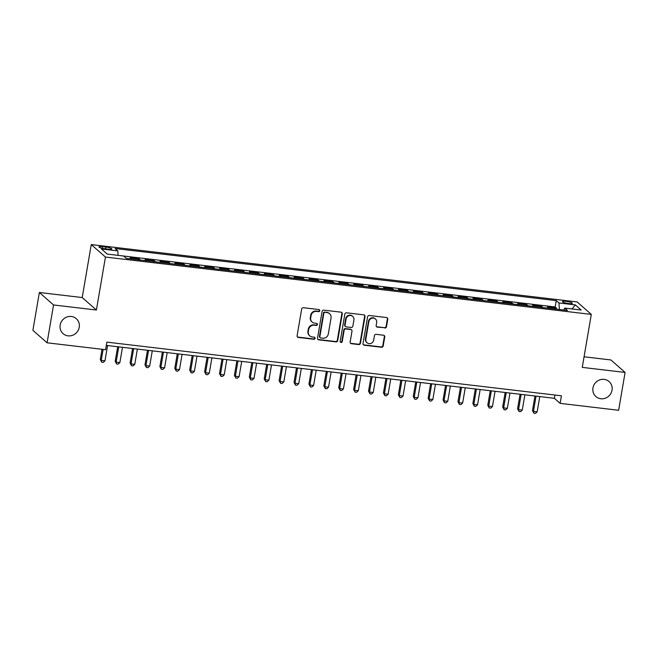 <?xml version="1.0" encoding="UTF-8"?>
<svg xmlns="http://www.w3.org/2000/svg" width="658" height="658" viewBox="0 0 658 658"><rect width="100%" height="100%" fill="white"/><g stroke="black" fill="none" stroke-linecap="round" stroke-linejoin="round"><path stroke-width="0.99" d="M319.78 310.716A1.069 1.012 131.3 0 0 318.941 309.556L303.396 307.722A1.53 1.448 131.3 0 0 301.677 309.038L297.103 335.777A1.53 1.448 131.3 0 0 298.313 337.431L313.858 339.265A1.069 1.012 131.3 0 0 314.746 337.422A1.069 1.012 131.3 0 0 314.211 337.192L312.205 336.954A4.902 4.631 131.3 0 1 308.331 331.648L308.717 329.419A4.902 4.631 131.3 0 1 314.211 325.216L316.218 325.455A1.069 1.012 131.3 0 0 317.107 323.604A1.069 1.012 131.3 0 0 316.572 323.374L314.565 323.136A4.902 4.631 131.3 0 1 310.699 317.83L311.078 315.601A4.902 4.631 131.3 0 1 316.572 311.399L318.579 311.637A1.069 1.012 131.3 0 0 319.78 310.716M312.139 322.066L311.76 321.729A4.902 4.631 131.3 0 1 310.313 317.493L310.691 315.264A4.902 4.631 131.3 0 1 316.185 311.061L318.201 311.3A1.069 1.012 131.3 0 0 319.253 309.647M297.383 336.912A1.53 1.448 131.3 0 0 297.934 337.093L313.479 338.928A1.069 1.012 131.3 0 0 314.532 337.283M309.778 335.876L309.392 335.539A4.902 4.631 131.3 0 1 307.952 331.311L308.331 329.082A4.902 4.631 131.3 0 1 313.825 324.879L315.84 325.118A1.069 1.012 131.3 0 0 316.893 323.465M592.957 387.94A9.985 9.434 131.3 0 0 595.893 396.568A9.985 9.434 131.3 0 0 605.582 398.115A9.985 9.434 131.3 0 0 612.03 390.194A9.985 9.434 131.3 0 0 609.086 381.566A9.985 9.434 131.3 0 0 599.405 380.011A9.985 9.434 131.3 0 0 592.957 387.94M60.158 325.044A9.985 9.434 131.3 0 0 63.102 333.664A9.985 9.434 131.3 0 0 72.783 335.218A9.985 9.434 131.3 0 0 79.231 327.297A9.985 9.434 131.3 0 0 76.287 318.669A9.985 9.434 131.3 0 0 66.606 317.115A9.985 9.434 131.3 0 0 60.158 325.044M566.16 301.364A4.993 0.888 9.7 0 0 562.458 301.603A4.993 0.888 9.7 0 0 568.611 303.527A4.993 0.888 9.7 0 0 572.304 303.289A4.993 0.888 9.7 0 0 566.16 301.364M384.766 328.013A1.53 1.448 131.3 0 0 386.485 326.697L387.768 319.196A1.53 1.448 131.3 0 0 386.559 317.543L369.294 315.503A1.53 1.448 131.3 0 0 367.583 316.819L363.01 343.558A1.53 1.448 131.3 0 0 364.219 345.211L381.484 347.251A1.53 1.448 131.3 0 0 383.195 345.935L384.749 336.88A1.53 1.448 131.3 0 0 383.54 335.218L376.146 334.346A1.53 1.448 131.3 0 0 374.435 335.662L373.662 340.153A4.096 3.874 131.3 0 1 367.049 342.769A4.096 3.874 131.3 0 1 365.84 339.232L368.85 321.622A4.096 3.874 131.3 0 1 375.463 319.015A4.096 3.874 131.3 0 1 376.672 322.552L376.17 325.48A1.53 1.448 131.3 0 0 377.379 327.141L384.387 327.676A1.53 1.448 131.3 0 0 386.098 326.36L387.381 318.859A1.53 1.448 131.3 0 0 387.11 317.724M582.256 367.378L625.1 372.436L618.635 410.271L560.139 403.362L561.43 395.795L106.876 342.135L105.584 349.702L47.088 342.802L53.553 304.967L96.397 310.025L105.453 257.056L591.303 314.409L582.256 367.378M342.275 313.825A1.53 1.448 131.3 0 0 341.066 312.172L323.802 310.132A1.53 1.448 131.3 0 0 322.083 311.448L317.518 338.187A1.53 1.448 131.3 0 0 318.727 339.841L335.983 341.88A1.53 1.448 131.3 0 0 337.702 340.564L342.275 313.825L341.889 313.488A1.53 1.448 131.3 0 0 341.617 312.353M346.552 312.821L363.808 314.853A1.53 1.448 131.3 0 1 365.017 316.514L360.452 343.254A1.53 1.448 131.3 0 1 358.733 344.562L351.347 343.69A1.53 1.448 131.3 0 1 350.138 342.037L351.989 331.188A1.53 1.448 131.3 0 0 350.78 329.535L345.878 328.951A1.53 1.448 131.3 0 0 344.167 330.267L342.234 341.56A1.069 1.012 131.3 0 1 340.499 342.242A1.069 1.012 131.3 0 1 340.186 341.313L344.833 314.129A1.53 1.448 131.3 0 1 346.552 312.821M556.281 309.137L556.462 308.092L547.514 307.039L548.912 308.265M541.378 307.376L541.559 306.332L532.61 305.279L534.008 306.505M526.474 305.616L526.655 304.572L517.706 303.519L519.104 304.744M511.57 303.856L511.751 302.812L502.802 301.759L504.201 302.984M496.667 302.096L496.848 301.051L487.907 299.999L489.297 301.224M481.763 300.336L481.944 299.3L473.003 298.239L474.393 299.464M466.859 298.576L467.04 297.539L458.1 296.478L459.49 297.712M451.956 296.816L452.136 295.779L443.196 294.718L444.586 295.952M437.052 295.064L437.233 294.019L428.292 292.966L429.682 294.192M422.148 293.304L422.329 292.259L413.389 291.206L414.779 292.432M407.244 291.543L407.425 290.499L398.485 289.446L399.875 290.671M392.341 289.783L392.522 288.739L383.581 287.686L384.971 288.911M377.437 288.023L377.618 286.978L368.677 285.926L370.067 287.151M362.533 286.263L362.714 285.218L353.774 284.166L355.164 285.391M347.63 284.503L347.811 283.458L338.87 282.405L340.268 283.631M332.726 282.743L332.907 281.706L323.966 280.645L325.365 281.871M317.822 280.982L318.003 279.946L309.063 278.885L310.461 280.119M302.919 279.222L303.099 278.186L294.159 277.125L295.557 278.359M288.015 277.462L288.196 276.426L279.255 275.365L280.653 276.599M273.119 275.71L273.292 274.666L264.351 273.613L265.75 274.838M258.216 273.95L258.388 272.906L249.448 271.853L250.846 273.078M243.312 272.19L243.485 271.145L234.544 270.093L235.942 271.318M228.408 270.43L228.581 269.385L219.64 268.332L221.039 269.558M213.505 268.67L213.677 267.625L204.737 266.572L206.135 267.798M198.601 266.909L198.774 265.865L189.833 264.812L191.231 266.038M183.697 265.149L183.87 264.113L174.929 263.052L176.328 264.277M168.793 263.389L168.966 262.353L160.026 261.292L161.424 262.526M153.89 261.629L154.062 260.593L145.122 259.532L146.52 260.765M138.986 259.869L139.159 258.833L130.218 257.772L131.616 259.005M104.926 248.757L108.208 249.143A4.836 0.864 9.7 0 0 111.786 248.913A4.836 0.864 9.7 0 0 105.831 247.054L102.549 246.668A4.836 0.864 9.7 0 0 98.971 246.898A4.836 0.864 9.7 0 0 104.926 248.757M105.453 257.056L91.273 244.579L577.124 301.932L591.303 314.409M556.462 308.092L555.171 306.965L556.257 300.607L115.117 248.527L117.807 250.887L118.103 255.362M556.257 300.607L558.946 302.968L575.339 304.901L581.17 310.025L564.77 308.092L567.459 310.453L126.311 258.38L123.63 256.02L107.238 254.078L101.406 248.954L117.807 250.887M139.159 258.833L140.557 260.058M154.062 260.593L155.461 261.818M168.966 262.353L170.364 263.578M183.87 264.113L185.268 265.339M198.774 265.865L200.172 267.099M213.677 267.625L215.076 268.859M228.581 269.385L229.979 270.611M243.485 271.145L244.883 272.371M258.388 272.906L259.787 274.131M273.292 274.666L274.69 275.891M288.196 276.426L289.594 277.651M303.099 278.186L304.498 279.411M318.003 279.946L319.401 281.172M332.907 281.706L334.305 282.932M347.811 283.458L349.209 284.692M362.714 285.218L364.113 286.452M377.618 286.978L379.016 288.212M392.522 288.739L393.92 289.964M407.425 290.499L408.824 291.724M422.329 292.259L423.727 293.484M437.233 294.019L438.623 295.245M452.136 295.779L453.526 297.005M467.04 297.539L468.43 298.765M481.944 299.3L483.334 300.525M496.848 301.051L498.238 302.285M511.751 302.812L513.141 304.045M526.655 304.572L528.045 305.805M541.559 306.332L542.949 307.557M555.171 306.965L123.638 256.02M96.397 310.025L82.217 297.548L39.365 292.489L53.553 304.967M39.365 292.489L32.9 330.324L47.088 342.802M625.1 372.436L610.912 359.959L584.065 356.784M82.217 297.548L91.273 244.579M106.316 345.409L554.39 398.304L560.139 403.362M554.949 395.03L554.39 398.304M564.77 308.092L563.725 310.017M559.382 309.499L558.946 302.968M575.339 304.901L572.041 308.947M317.789 339.322A1.53 1.448 131.3 0 0 318.34 339.503L335.605 341.543A1.53 1.448 131.3 0 0 337.315 340.227L341.889 313.488M325.052 312.402A1.069 1.012 131.3 0 0 323.851 313.323L319.837 336.789A1.069 1.012 131.3 0 0 320.685 337.949L322.807 338.204A4.902 4.631 131.3 0 0 328.301 334.001L331.048 317.962A4.902 4.631 131.3 0 0 327.174 312.649L324.674 312.065A1.069 1.012 131.3 0 0 323.473 312.986L323.851 313.323M320.158 337.719L319.772 337.381A1.069 1.012 131.3 0 1 319.459 336.452L323.473 312.986M329.6 313.726L329.214 313.389A4.902 4.631 131.3 0 0 326.796 312.311L327.174 312.649M324.674 312.065L326.796 312.311M350.41 343.172A1.53 1.448 131.3 0 0 350.961 343.353L358.347 344.224A1.53 1.448 131.3 0 0 360.066 342.917L364.639 316.177A1.53 1.448 131.3 0 0 364.359 315.042M351.536 329.872L351.158 329.535A1.53 1.448 131.3 0 0 350.393 329.197L345.499 328.613A1.53 1.448 131.3 0 0 343.78 329.929L341.847 341.222L342.234 341.56M340.334 342.045A1.069 1.012 131.3 0 0 341.847 341.222M353.914 319.936A4.096 3.874 131.3 0 0 348.732 315.766A4.096 3.874 131.3 0 0 346.083 319.015L345.031 325.216A1.53 1.448 131.3 0 0 346.24 326.878L351.133 327.454A1.53 1.448 131.3 0 0 352.853 326.138L353.914 319.936M352.704 316.399L352.326 316.062A4.096 3.874 131.3 0 0 345.705 318.678L346.083 319.015M345.475 326.541L345.096 326.204A1.53 1.448 131.3 0 1 344.644 324.879L345.705 318.678M376.45 326.623A1.53 1.448 131.3 0 0 377.001 326.804L384.387 327.676M375.463 319.015L375.085 318.678A4.096 3.874 131.3 0 0 368.464 321.285L368.85 321.622M367.049 342.769L366.662 342.431A4.096 3.874 131.3 0 1 365.453 338.895L368.464 321.285M363.282 344.693A1.53 1.448 131.3 0 0 363.833 344.874L381.097 346.914A1.53 1.448 131.3 0 0 382.816 345.598L384.362 336.542A1.53 1.448 131.3 0 0 384.083 335.407M102.031 349.283L100.279 359.539L101.242 360.378L104.967 360.823L107.575 345.557M103.117 349.414L101.242 360.378L101.735 362.229L100.279 359.539M104.967 360.823L103.224 362.402L101.735 362.229M117.675 346.75L115.183 361.3L116.145 362.139L119.871 362.583L122.478 347.317M118.753 346.881L116.145 362.139L116.639 363.989L115.183 361.3M119.871 362.583L118.127 364.162L116.639 363.989M132.579 348.51L130.087 363.06L131.049 363.899L134.775 364.343L137.382 349.077M133.656 348.641L131.049 363.899L131.542 365.749L130.087 363.06M134.775 364.343L133.031 365.922L131.542 365.749M147.482 350.27L144.99 364.812L145.953 365.659L149.679 366.095L152.286 350.837M148.56 350.401L145.953 365.659L146.446 367.501L144.99 364.812M149.679 366.095L147.935 367.682L146.446 367.501M162.386 352.03L159.894 366.572L160.856 367.419L164.582 367.855L167.19 352.598M163.464 352.162L160.856 367.419L161.35 369.261L159.894 366.572M164.582 367.855L162.839 369.442L161.35 369.261M177.29 353.79L174.798 368.332L175.76 369.179L179.486 369.615L182.093 354.358M178.367 353.914L175.76 369.179L176.254 371.022L174.798 368.332M179.486 369.615L177.742 371.202L176.254 371.022M192.185 355.55L189.701 370.092L190.664 370.939L194.39 371.375L196.997 356.118M193.271 355.674L190.664 370.939L191.157 372.782L189.701 370.092M194.39 371.375L192.646 372.963L191.157 372.782M207.089 357.31L204.605 371.852L205.567 372.699L209.293 373.135L211.901 357.878M208.175 357.434L205.567 372.699L206.061 374.542L204.605 371.852M209.293 373.135L207.55 374.715L206.061 374.542M221.993 359.071L219.509 373.612L220.471 374.451L224.197 374.896L226.804 359.638M223.078 359.194L220.471 374.451L220.965 376.302L219.509 373.612M224.197 374.896L222.453 376.475L220.965 376.302M236.896 360.831L234.412 375.373L235.375 376.212L239.101 376.656L241.708 361.398M237.982 360.954L235.375 376.212L235.868 378.062L234.412 375.373M239.101 376.656L237.357 378.235L235.868 378.062M251.8 362.583L249.316 377.133L250.279 377.972L254.004 378.416L256.612 363.15M252.886 362.714L250.279 377.972L250.772 379.822L249.316 377.133M254.004 378.416L252.261 379.995L250.772 379.822M266.704 364.343L264.22 378.893L265.182 379.732L268.908 380.176L271.515 364.91M267.79 364.474L265.182 379.732L265.676 381.582L264.22 378.893M268.908 380.176L267.164 381.755L265.676 381.582M281.608 366.103L279.124 380.653L280.086 381.492L283.812 381.936L286.419 366.671M282.693 366.235L280.086 381.492L280.579 383.343L279.124 380.653M283.812 381.936L282.068 383.515L280.579 383.343M296.511 367.863L294.027 382.413L294.99 383.252L298.716 383.688L301.323 368.431M297.597 367.995L294.99 383.252L295.483 385.103L294.027 382.413M298.716 383.688L296.972 385.275L295.483 385.103M311.415 369.623L308.931 384.165L309.885 385.012L313.611 385.448L316.227 370.191M312.501 369.755L309.885 385.012L310.387 386.855L308.931 384.165M313.611 385.448L311.876 387.036L310.387 386.855M326.319 371.383L323.835 385.925L324.789 386.772L328.515 387.208L331.13 371.951M327.404 371.507L324.789 386.772L325.291 388.615L323.835 385.925M328.515 387.208L326.779 388.796L325.291 388.615M341.222 373.144L338.738 387.685L339.692 388.533L343.418 388.968L346.034 373.711M342.308 373.267L339.692 388.533L340.186 390.375L338.738 387.685M343.418 388.968L341.683 390.556L340.186 390.375M356.126 374.904L353.642 389.446L354.596 390.293L358.322 390.729L360.938 375.471M357.212 375.027L354.596 390.293L355.09 392.135L353.642 389.446M358.322 390.729L356.587 392.316L355.09 392.135M371.03 376.664L368.546 391.206L369.5 392.053L373.226 392.489L375.833 377.231M372.115 376.787L369.5 392.053L369.993 393.895L368.546 391.206M373.226 392.489L371.49 394.068L369.993 393.895M385.933 378.424L383.45 392.966L384.404 393.805L388.13 394.249L390.737 378.992M387.011 378.547L384.404 393.805L384.897 395.655L383.45 392.966M388.13 394.249L386.394 395.828L384.897 395.655M400.837 380.176L398.353 394.726L399.307 395.565L403.033 396.009L405.641 380.743M401.915 380.308L399.307 395.565L399.801 397.416L398.353 394.726M403.033 396.009L401.298 397.588L399.801 397.416M415.741 381.936L413.257 396.486L414.211 397.325L417.937 397.769L420.544 382.504M416.818 382.068L414.211 397.325L414.704 399.176L413.257 396.486M417.937 397.769L416.201 399.348L414.704 399.176M430.645 383.696L428.161 398.246L429.115 399.085L432.841 399.529L435.448 384.264M431.722 383.828L429.115 399.085L429.608 400.936L428.161 398.246M432.841 399.529L431.097 401.109L429.608 400.936M445.548 385.456L443.064 400.006L444.018 400.845L447.744 401.29L450.352 386.024M446.626 385.588L444.018 400.845L444.512 402.696L443.064 400.006M447.744 401.29L446.001 402.869L444.512 402.696M460.452 387.217L457.968 401.758L458.922 402.606L462.648 403.041L465.255 387.784M461.529 387.348L458.922 402.606L459.416 404.448L457.968 401.758M462.648 403.041L460.904 404.629L459.416 404.448M475.356 388.977L472.872 403.519L473.826 404.366L477.552 404.802L480.159 389.544M476.433 389.1L473.826 404.366L474.319 406.208L472.872 403.519M477.552 404.802L475.808 406.389L474.319 406.208M490.259 390.737L487.775 405.279L488.73 406.126L492.455 406.562L495.063 391.304M491.337 390.86L488.73 406.126L489.223 407.968L487.775 405.279M492.455 406.562L490.712 408.149L489.223 407.968M505.163 392.497L502.679 407.039L503.633 407.886L507.359 408.322L509.966 393.065M506.241 392.62L503.633 407.886L504.127 409.728L502.679 407.039M507.359 408.322L505.615 409.909L504.127 409.728M520.067 394.257L517.583 408.799L518.537 409.646L522.263 410.082L524.87 394.825M521.144 394.381L518.537 409.646L519.03 411.489L517.583 408.799M522.263 410.082L520.519 411.661L519.03 411.489M534.97 396.017L532.478 410.559L533.441 411.398L537.167 411.842L539.774 396.585M536.048 396.141L533.441 411.398L533.934 413.249L532.478 410.559M537.167 411.842L535.423 413.421L533.934 413.249M102.27 248.305L102.549 246.668M105.527 248.831L105.831 247.054"/></g></svg>
